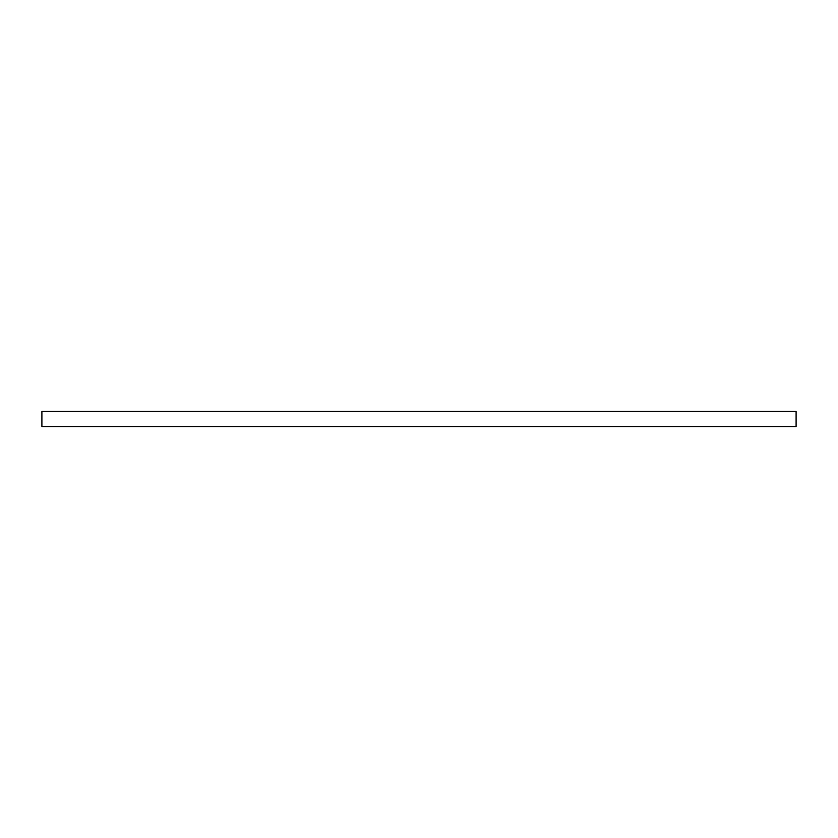 <?xml version="1.0" encoding="UTF-8"?>
<svg xmlns="http://www.w3.org/2000/svg" width="838" height="838" viewBox="0 0 838 838"><rect width="100%" height="100%" fill="white"/><g stroke="black" fill="none" stroke-linecap="round" stroke-linejoin="round"><path stroke-width="1.26" d="M796.1 426.542L796.1 411.458L41.9 411.458L41.9 426.542L796.1 426.542"/></g></svg>
